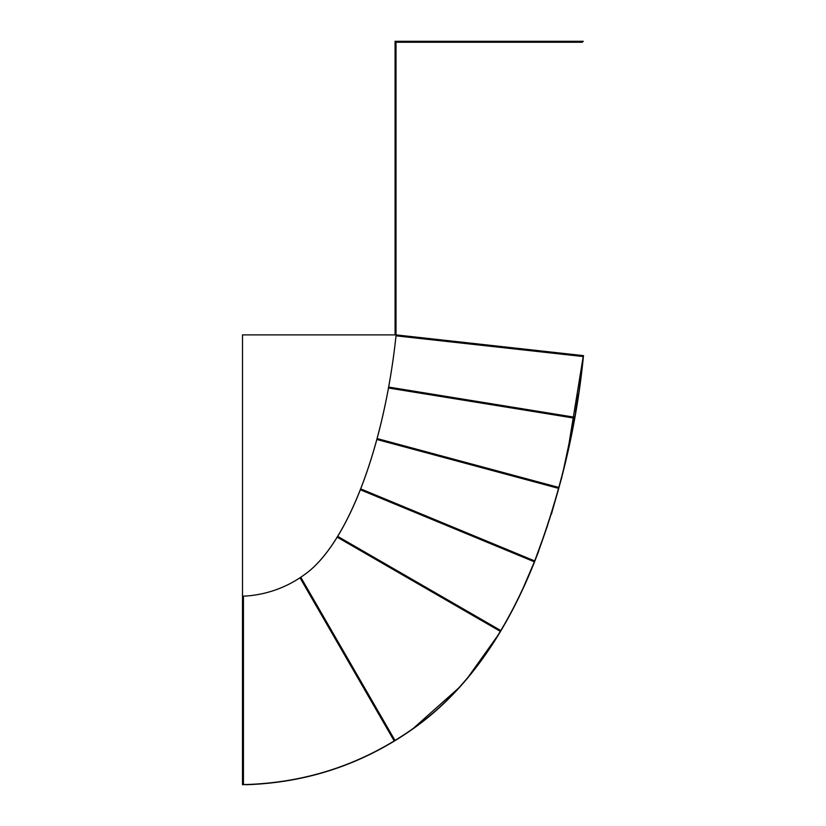 <?xml version="1.0" encoding="UTF-8"?>
<svg xmlns="http://www.w3.org/2000/svg" width="826" height="826" viewBox="0 0 826 826"><rect width="100%" height="100%" fill="white"/><g stroke="black" fill="none" stroke-linecap="round" stroke-linejoin="round"><path stroke-width="1.24" d="M396.119 334.891L242.503 334.891L242.503 784.7L243.443 784.7L243.443 596.176A111.923 111.923 0 0 0 303.741 575.175A259.529 94.123 -83.9 0 0 396.015 335.831L583.393 356.574L583.497 355.634L396.119 334.891M574.71 416.51L574.576 417.233L388.654 387.074A259.529 94.123 -83.9 0 0 396.015 335.831L582.65 356.491M574.411 418.162L563.053 471.677L558.954 487.495L377.1 438.565A259.529 94.123 -83.9 0 0 388.478 388.003L574.597 418.193M376.852 439.473L558.717 488.403L547.07 527.04L534.711 560.937L360.683 488.878A259.529 94.123 -83.9 0 0 376.852 439.473M503.643 625.695L500.804 630.548L337.679 536.363A259.529 94.123 -83.9 0 0 360.342 489.756L534.36 561.814L523.818 586.429M395.024 740.488L300.778 577.25A111.923 111.923 0 0 0 303.741 575.175A259.529 94.123 -83.9 0 0 337.194 537.168L500.329 631.353L493.37 642.566M242.503 596.176L243.443 596.176A111.923 111.923 0 0 0 299.993 577.777L394.219 740.984M244.393 784.514L246.726 784.514C307.386 782.408 362.459 764.009 411.937 729.337C471.646 687.738 509.952 623.434 534.773 560.771C560.245 493.711 576.393 425.638 583.208 356.553L583.393 356.574C576.496 426.392 560.142 495.011 534.329 562.403C509.549 624.487 471.202 688.337 412.05 729.492C362.521 764.195 307.417 782.604 246.726 784.7L243.443 784.514M567.049 455.57L583.208 356.553M561.845 477.232L551.396 514.216M538.748 551.066L533.131 565.356M523.57 587.441L513.638 607.791M499.327 633.387L466.556 679.344M460.185 686.664L412.05 729.492M578.345 394.25L575.536 411.761M511.232 611.983L508.186 617.621M461.094 685.353L452.989 694.119M443.428 703.628L439.349 707.417M429.19 716.245L426.361 718.548M395.076 334.891L395.076 41.3L583.29 41.3M395.076 42.24L582.433 42.24M396.015 334.891L396.015 42.24"/></g></svg>
